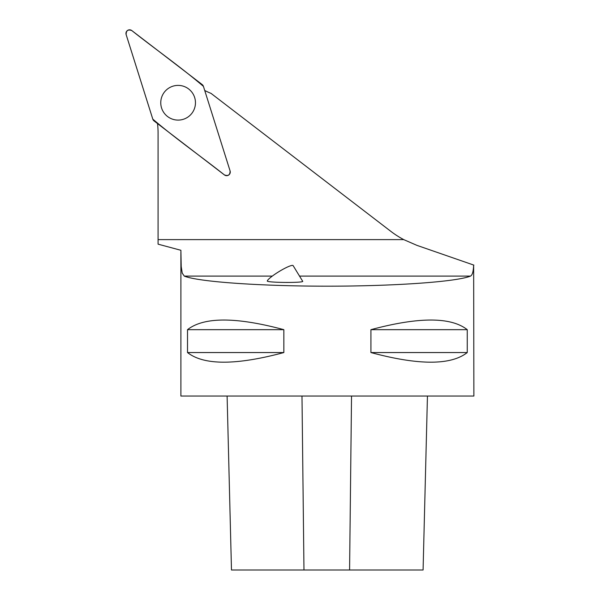 <?xml version="1.0" encoding="UTF-8"?>
<svg xmlns="http://www.w3.org/2000/svg" width="600" height="600" viewBox="0 0 600 600"><rect width="100%" height="100%" fill="white"/><g stroke="black" fill="none" stroke-linecap="round" stroke-linejoin="round"><path stroke-width="0.9" d="M230.093 170.94L203.423 86.355A3.63 3.63 0 0 0 202.17 84.562L131.805 30.578A3.63 3.63 0 0 0 126.127 34.553L152.797 119.137A3.63 3.63 0 0 0 154.05 120.922L224.415 174.915A3.63 3.63 0 0 0 230.093 170.94M168.157 88.53A17.355 17.355 0 0 0 163.898 112.695A17.355 17.355 0 0 0 188.062 116.962A17.355 17.355 0 0 0 192.322 92.79A17.355 17.355 0 0 0 168.157 88.53M204.728 90.495A74.16 74.16 0 0 0 210.99 93.352L390.653 231.21A93.39 93.39 0 0 0 403.74 239.618L416.888 245.347L473.647 265.043C473.385 271.545 472.327 275.228 470.482 276.105C456.345 281.835 394.44 286.192 327.382 286.178C260.325 286.192 198.42 281.835 184.282 276.105L182.227 273.12L181.208 266.468L180.892 250.282L158.078 244.163L158.078 239.618L403.74 239.618M158.078 239.618L158.078 132.84A74.16 74.16 0 0 0 157.5 123.57M180.892 251.858L180.892 396.045L473.873 396.045L473.647 265.043M431.1 250.282L473.873 265.118M467.25 329.67L467.25 352.553C450.87 365.392 418.755 365.392 370.92 352.553L370.92 329.67C418.755 316.83 450.87 316.83 467.25 329.67L370.92 329.67M283.845 329.67L283.845 352.553C236.01 365.392 203.895 365.392 187.515 352.553L187.515 329.67C203.895 316.83 236.01 316.83 283.845 329.67L187.515 329.67M227.108 396.045L231.48 570L423.082 570L427.447 396.045M283.845 352.553L187.515 352.553M467.25 352.553L370.92 352.553M267.278 281.13C269.498 282.803 304.582 282.915 302.663 281.243L293.123 265.62A15.105 2.25 148.6 0 0 279.683 271.185A15.105 2.25 148.6 0 0 267.278 281.13M152.797 119.13C175.657 138.608 200.715 156.18 224.4 174.907C228.218 176.317 230.108 174.99 230.085 170.925L203.423 86.355C180.562 66.877 155.505 49.312 131.82 30.585C128.01 29.175 126.113 30.503 126.135 34.56L152.797 119.13M184.282 276.105L272.303 276.105M299.52 276.105L470.482 276.105M303.975 570L301.987 396.045M349.582 570L351.532 396.045"/></g></svg>
